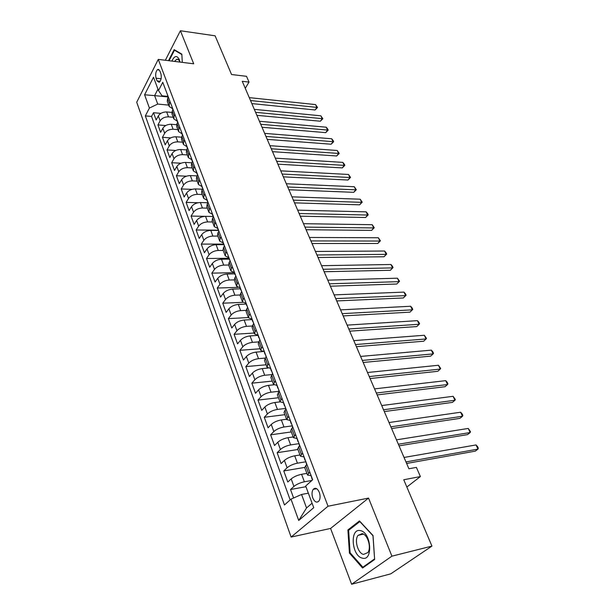 <?xml version="1.0" encoding="UTF-8"?>
<svg xmlns="http://www.w3.org/2000/svg" width="615" height="615" viewBox="0 0 615 615"><rect width="100%" height="100%" fill="white"/><g stroke="black" fill="none" stroke-linecap="round" stroke-linejoin="round"><path stroke-width="0.92" d="M319.316 492.346C317.394 488.264 315.349 487.272 313.181 489.371C311.797 491.631 311.667 494.506 312.797 497.996C314.719 502.124 316.779 503.116 318.977 500.971C320.346 498.696 320.461 495.821 319.316 492.346M351.619 584.25L390.763 573.849L431.945 546.097L391.924 556.168L368.539 498.081L328.026 506.23L291.118 537.064L330.586 528.439L351.619 584.25L391.924 556.168M328.026 506.23L158.27 59.386L136.715 102.259L291.118 537.064M158.27 59.386L193.71 63.799L180.403 30.75L165.343 60.27M180.403 30.75L215.112 35.816L231.555 74.523L246.523 76.322L249.029 82.087L242.249 81.303L408.906 468.768L416.393 467.392L420.383 476.563L403.755 479.754L431.945 546.097M171.77 112.414L166.665 111.953C162.921 111.915 160.146 113.237 158.324 115.935L156.156 120.01L153.504 112.714L160.907 113.368M173.215 117.265L168.487 116.858C164.735 116.827 161.953 118.157 160.123 120.847L157.94 124.914L165.75 125.537M157.94 124.914L160.638 132.333L162.844 128.274C164.682 125.591 167.488 124.253 171.247 124.268L176.567 124.707M181.487 137.191L175.905 136.784C172.123 136.799 169.302 138.137 167.434 140.812L165.189 144.848L162.445 137.314L170.701 137.906M186.537 149.883L180.649 149.506C176.843 149.545 173.991 150.89 172.092 153.558L169.809 157.563L167.026 149.906L175.79 150.467M192.587 161.345L191.726 162.783L185.461 162.429C181.633 162.498 178.757 163.859 176.836 166.504L174.514 170.493L171.685 162.714L181.025 163.229M197.046 175.882L190.35 175.575C186.506 175.667 183.608 177.035 181.656 179.672L179.288 183.631L176.413 175.721L186.437 176.19M202.473 189.205L195.324 188.936C191.465 189.059 188.536 190.435 186.553 193.056L184.146 196.992L181.225 188.951L192.08 189.358M208.024 202.735L200.382 202.52C196.5 202.681 193.548 204.065 191.534 206.671L189.089 210.576L186.114 202.397L198.053 202.735M212.79 214.919L213.374 216.472L205.533 216.334C201.62 216.526 198.645 217.918 196.6 220.508L194.109 224.383L191.088 216.073L205.141 216.334M218.433 230.456L210.761 230.387C206.832 230.617 203.834 232.016 201.751 234.584L199.214 238.436L196.139 229.979L218.256 230.179M223.714 244.67L216.088 244.678C212.137 244.947 209.108 246.354 206.994 248.906L204.411 252.719L201.282 244.117L223.499 244.101M229.172 259.138L221.5 259.223C217.533 259.522 214.474 260.945 212.329 263.481L209.7 267.256L206.517 258.508L228.842 258.269M234.715 273.86L227.012 274.029C223.022 274.367 219.932 275.789 217.756 278.303L215.073 282.047L211.837 273.145L234.269 272.668M240.365 288.835L232.624 289.088C228.603 289.465 225.49 290.903 223.276 293.393L220.547 297.099L217.256 288.035L237.897 287.382M246.108 304.079L238.328 304.417C234.292 304.84 231.148 306.278 228.895 308.753L226.12 312.412L222.761 303.195L242.81 302.342M251.958 319.592L244.14 320.031C240.081 320.484 236.906 321.937 234.623 324.389L231.786 328.01L228.373 318.616L248.391 317.548M257.916 335.39L250.059 335.921C245.977 336.42 242.771 337.889 240.45 340.31L237.559 343.885L234.084 334.322L254.195 333.015M262.859 351.572L256.086 352.103C251.981 352.656 248.744 354.125 246.377 356.523L243.44 360.052L239.896 350.312L260.107 348.767M268.04 368.054L262.228 368.593C258.1 369.185 254.833 370.668 252.427 373.036L249.429 376.511L245.823 366.602L266.126 364.795M273.86 384.821L268.478 385.382C264.327 386.028 261.029 387.519 258.577 389.856L255.525 393.285L251.85 383.183L272.253 381.115M280.056 401.887L274.851 402.494C270.677 403.186 267.341 404.685 264.857 406.992L261.736 410.366L257.993 400.081L278.487 397.744M286.559 419.253L281.339 419.93C277.142 420.675 273.783 422.19 271.246 424.465L268.063 427.779L264.258 417.293L284.845 414.679M293.201 436.95L287.958 437.703C283.738 438.503 280.34 440.025 277.765 442.262L274.521 445.521L270.631 434.836L291.318 431.93M299.974 454.985L294.708 455.823C290.464 456.676 287.028 458.206 284.407 460.412L281.093 463.602L277.134 452.709L297.921 449.504M306.877 473.381L301.588 474.296C297.322 475.211 293.847 476.748 291.179 478.916L287.797 482.045L283.761 470.936L304.64 467.423M156.072 78.228L157.071 80.896L159.162 82.372C161.184 80.442 161.745 77.49 160.853 73.523L159.839 70.848L157.786 69.395C155.764 71.309 155.188 74.254 156.072 78.228L161.107 78.789M168.033 96.955L154.611 95.617L157.732 104.073L149.407 108.056L145.332 115.904L284.461 504.992L290.995 499.142L298.721 520.467L313.742 507.675L305.678 486.011L312.666 479.754L162.775 82.295L158.486 90.566L162.06 95.825L167.826 96.401M149.407 108.056L144.602 94.779L153.512 77.206L158.486 90.566M311.897 480.438L304.379 481.791L301.588 474.296M305.886 461.78L297.445 463.172L294.708 455.823M298.775 443.692L290.641 444.906L287.958 437.703M292.033 425.903L283.976 427.002L281.339 419.93M285.452 408.445L277.434 409.429L274.851 402.494M278.995 391.317L271.015 392.186L268.478 385.382M272.237 374.543L264.711 375.265L262.228 368.593M265.296 358.091L258.531 358.66L256.086 352.103M258.592 341.917L252.458 342.355L250.059 335.921M252.165 326.012L246.5 326.35L244.14 320.031M245.985 310.367L240.642 310.629L238.328 304.417M240.019 295L234.892 295.185L232.624 289.088M234.261 279.887L229.241 280.017L227.012 274.029M228.68 265.034L223.691 265.111L221.5 259.223M223.199 250.443L218.24 250.466L216.088 244.678M217.818 236.099L212.882 236.075L210.761 230.387M212.529 222L207.609 221.923L205.533 216.334M207.324 208.139L202.435 208.016L200.382 202.52M202.204 194.501L197.338 194.34L195.324 188.936M197.177 181.102L192.334 180.887L190.35 175.575M192.226 167.91L187.406 167.664L185.461 162.429M187.36 154.942L182.563 154.649L180.649 149.506M182.57 142.18L177.797 141.85L175.905 136.784M177.858 129.627L173.107 129.25L171.247 124.268M153.504 112.714L151.544 116.435L290.157 499.895M304.379 481.791C300.097 482.729 296.615 484.274 293.924 486.419L290.518 489.525L293.601 497.989M283.761 470.936L287.097 467.769C289.742 465.578 293.194 464.048 297.445 463.172M277.134 452.709L280.402 449.48C283 447.259 286.413 445.729 290.641 444.906M270.631 434.836L273.836 431.546C276.389 429.278 279.771 427.763 283.976 427.002M264.258 417.293L267.394 413.941C269.9 411.65 273.252 410.144 277.434 409.429M257.993 400.081L261.075 396.675C263.543 394.346 266.849 392.854 271.015 392.186M251.85 383.183L254.871 379.724C257.293 377.372 260.575 375.88 264.711 375.265M245.823 366.602L248.783 363.088C251.166 360.705 254.41 359.229 258.531 358.66M239.896 350.312L242.81 346.76C245.147 344.346 248.368 342.878 252.458 342.355M234.084 334.322L236.936 330.724C239.243 328.287 242.425 326.826 246.5 326.35M228.373 318.616L231.171 314.972C233.439 312.512 236.598 311.067 240.642 310.629M222.761 303.195L225.513 299.505C227.742 297.022 230.871 295.584 234.892 295.185M217.256 288.035L219.947 284.307C222.146 281.801 225.244 280.371 229.241 280.017M211.837 273.145L214.489 269.378C216.641 266.849 219.716 265.426 223.691 265.111M206.517 258.508L209.115 254.702C211.237 252.158 214.281 250.743 218.24 250.466M201.282 244.117L203.842 240.288C205.933 237.721 208.946 236.314 212.882 236.075M196.139 229.979L198.653 226.112C200.713 223.529 203.696 222.13 207.609 221.923M191.088 216.073L193.548 212.175C195.578 209.577 198.537 208.193 202.435 208.016M186.114 202.397L188.536 198.476C190.535 195.854 193.464 194.478 197.338 194.34M181.225 188.951L183.601 185C185.569 182.371 188.482 181.002 192.334 180.887M176.413 175.721L178.75 171.746C180.687 169.102 183.578 167.741 187.406 167.664M171.685 162.714L173.983 158.708C175.89 156.049 178.75 154.696 182.563 154.649M167.026 149.906L169.286 145.886C171.17 143.21 174.007 141.873 177.797 141.85M162.445 137.314L164.666 133.263C166.519 130.58 169.333 129.25 173.107 129.25M170.224 102.044L169.433 103.52L169.148 106.433L172.438 108.624M168.356 97.101L167.572 98.577L167.295 101.498L169.087 106.264M173.046 109.524L172.246 111L171.954 113.898L173.776 118.749M177.128 121.063L173.837 118.91L174.137 116.02L174.944 114.559M177.812 122.162L176.997 123.623L176.682 126.498L178.535 131.441M181.886 133.709L178.596 131.602L178.919 128.735L179.734 127.274M182.655 135.008L181.825 136.461L181.494 139.313L183.378 144.333M186.737 146.562L183.439 144.494L183.777 141.658L184.615 140.205M187.575 148.061L186.737 149.514L186.376 152.335L188.298 157.448M191.657 159.623L188.359 157.609L188.72 154.796L189.574 153.35M196.662 172.907L193.364 170.939L193.748 168.156L194.609 166.719M197.676 174.852L196.808 176.282L196.408 179.05L198.391 184.346M201.758 186.414L198.453 184.5L198.86 181.74L199.744 180.318M202.858 188.59L201.974 190.004L201.543 192.741L203.573 198.138M206.932 200.152L203.627 198.291L204.065 195.562L204.956 194.148M208.131 202.566L207.224 203.972L206.778 206.678L208.839 212.175M212.206 214.128L208.892 212.321L209.354 209.623L210.261 208.224M213.49 216.788L212.575 218.179L212.098 220.854L214.197 226.451M217.564 228.342L214.251 226.597L214.735 223.937L215.665 222.538M218.948 231.255L218.01 232.639L217.51 235.276L219.647 240.98M223.014 242.81L219.701 241.118L220.216 238.497L221.162 237.113M224.506 245.985L223.545 247.353L223.022 249.959L225.198 255.763M228.565 257.531L225.251 255.901L225.79 253.319L226.75 251.95M230.156 260.975L229.18 262.336L228.626 264.896L230.848 270.815M234.207 272.514L230.902 270.954L231.463 268.401L232.447 267.048M235.914 276.235L234.922 277.588L234.338 280.109L236.598 286.136M239.958 287.766L236.652 286.267L237.244 283.761L238.243 282.423M241.772 291.779L240.765 293.117L240.15 295.592L242.456 301.742M245.816 303.295L242.502 301.865L243.133 299.405L244.147 298.075M247.745 307.608L246.715 308.93L246.069 311.367L248.422 317.632M251.773 319.108L248.468 317.755L249.121 315.334L250.159 314.019M253.826 323.728L252.773 325.035L252.096 327.426L254.495 333.814M257.846 335.213L254.541 333.937L255.225 331.562L256.286 330.263M260.022 340.157L258.946 341.448L258.239 343.785L260.683 350.304M264.027 351.619L260.729 350.419L261.452 348.098L262.528 346.814M266.333 356.9L265.234 358.168L264.496 360.459L266.987 367.101M270.331 368.331L267.033 367.217L267.786 364.941L268.893 363.68M272.768 373.951L271.646 375.204L270.869 377.449L273.414 384.221M276.75 385.359L273.452 384.329L275.374 380.87M279.318 391.34L277.373 394.761L279.963 401.672M283.292 402.717L280.002 401.779L281.978 398.389M286.006 409.067L283.992 412.411L286.644 419.461M289.957 420.414L286.682 419.568L288.719 416.255M292.825 427.148L290.749 430.408L293.447 437.603M296.761 438.457L293.486 437.703L295.584 434.474M299.774 445.583L297.637 448.758L300.397 456.107M303.695 456.845L300.428 456.199L302.595 453.063M306.87 464.394L304.663 467.469L307.477 474.98M310.767 475.61L307.508 475.064L309.745 472.02M168.648 105.104L157.732 104.073M406.846 487.042L420.383 476.563M245.262 88.306L249.029 82.087M157.963 89.16L154.611 95.617L144.602 94.779M308.346 493.184L301.565 494.468L306.539 507.959L312.074 503.201M151.544 116.435L145.332 115.904M290.518 489.525L305.932 486.696M193.748 168.156L191.726 162.783L191.35 165.581L193.302 170.786M290.995 499.142L301.565 494.468M298.721 520.467L306.539 507.959M182.301 62.376L181.832 54.135L174.16 49.638L168.502 60.662M368.539 498.081L330.586 528.439M374.635 559.496L373.028 535.527L359.475 520.936L347.906 529.938L349.42 553.077L362.589 568.029L374.635 559.496M350.227 552.885L349.42 553.077M349.589 529.561L347.906 529.938M167.203 94.026L168.156 97.278M251.835 103.589L315.088 109.977L316.879 107.387L250.528 100.553M315.564 104.596L317.525 107.487L316.879 107.387L315.564 104.596L249.275 97.631M168.087 96.386L168.203 97.393M317.525 107.487L315.088 109.977M180.003 62.092L179.303 59.54C176.92 55.104 174.445 55.619 171.893 61.085M179.841 62.077L179.649 61.515C178.857 59.64 177.835 58.917 176.582 59.34L174.591 61.415M169.064 60.731L174.476 50.207L181.856 54.543M175.337 50.322L174.476 50.207M360.444 530.653C349.651 527.678 351.496 555.929 362.266 558.113C373.328 561.656 371.368 532.329 360.444 530.653M362.15 533.643L358.045 535.357C354.14 540.131 357.915 553.385 363.526 554.415L367.808 552.631C371.675 547.704 367.678 534.435 362.15 533.643M374.527 558.935L362.865 567.215L350.096 552.739L348.628 530.307L359.844 521.597L372.974 535.734L374.596 558.92M364.234 566.861L362.865 567.215M171.831 106.31L172.8 109.585M256.886 115.336L320.369 121.224L322.191 118.641L255.594 112.33M320.853 115.812L322.829 118.718L322.191 118.641L320.853 115.812L254.318 109.362M172.738 108.709L172.892 109.808M322.829 118.718L320.369 121.224M176.536 118.787L177.512 122.093M262.013 127.259L325.727 132.632L327.572 130.065L260.737 124.284M326.219 127.197L327.664 128.965L328.202 130.111L327.572 130.065L326.219 127.197L259.445 121.278M177.458 121.224L177.666 122.423M328.202 130.111L325.727 132.632M181.317 131.472L182.301 134.808M267.225 139.367L331.162 144.218L333.046 141.665L265.964 136.438M331.67 138.752L333.115 140.512L333.661 141.681L333.046 141.665L331.67 138.752L264.65 133.378M182.255 133.947L182.524 135.238M333.661 141.681L331.162 144.218M186.184 144.371L187.175 147.738M272.514 151.667L336.689 155.972L338.588 153.435L271.269 148.776M337.197 150.475L339.203 153.419L338.588 153.435L337.197 150.475L269.939 145.67M187.129 146.885L187.467 148.261M339.203 153.419L336.689 155.972M191.127 157.478L192.134 160.876M277.888 164.159L342.286 167.91L344.223 165.381L276.665 161.307M342.809 162.375L344.262 164.136L344.823 165.335L344.223 165.381L342.809 162.375L275.305 158.155M192.095 160.038L192.503 161.491M344.823 165.335L342.286 167.91M196.154 170.809L197.169 174.245M283.346 176.851L347.975 180.026L349.943 177.512L282.139 174.045M348.505 174.46L350.535 177.435L349.943 177.512L348.505 174.46L280.763 170.847M197.138 173.407L197.63 174.937M350.535 177.435L347.975 180.026M201.266 184.369L202.289 187.836M288.896 189.751L353.756 192.326L355.754 189.827L287.712 186.991M354.294 186.729L356.331 189.72L355.754 189.827L354.294 186.729L286.306 183.739M202.266 187.014L202.85 188.597M356.331 189.72L353.756 192.326M206.471 198.161L207.501 201.659M294.531 202.858L359.621 204.818L361.651 202.335L293.37 200.144M360.167 199.191L362.212 202.189L361.651 202.335L360.167 199.191L291.948 196.838M207.486 200.844L208.078 202.42M362.212 202.189L359.621 204.818M211.76 212.19L212.805 215.719M300.266 216.18L365.579 217.502L367.639 215.042L299.121 213.52M366.133 211.844L367.593 213.582L368.193 214.858L367.639 215.042L366.133 211.844L297.675 210.153M368.193 214.858L365.579 217.502M217.141 226.466L218.194 230.033M306.093 229.726L371.629 230.387L373.72 227.942L304.963 227.112M372.19 224.698L374.266 227.727L373.72 227.942L372.19 224.698L303.495 223.691M218.194 229.241L218.763 230.763M218.794 231.486L218.825 230.979M374.266 227.727L371.629 230.387M222.622 240.988L223.683 244.593M312.013 243.494L377.771 243.479L379.901 241.049L310.913 240.934M378.348 237.751L380.431 240.796L379.901 241.049L378.348 237.751L309.414 237.459M223.683 243.817L224.252 245.308M224.321 246.246L224.329 245.577M380.431 240.796L377.771 243.479M228.196 255.771L229.272 259.407M318.032 257.493L384.014 256.77L386.182 254.364L316.956 254.987M384.606 251.02L386.066 252.734L386.697 254.072L386.182 254.364L384.606 251.02L315.434 251.45M229.28 258.646L229.833 260.107M229.964 261.244L229.933 260.445M386.697 254.072L384.014 256.77M233.869 270.815L234.961 274.49M324.159 271.73L390.356 270.285L392.562 267.902L323.106 269.278M390.956 264.496L392.424 266.203L393.062 267.563L392.562 267.902L390.956 264.496L321.553 265.688M234.976 273.744L235.514 275.174M235.714 276.504L235.637 275.574M393.062 267.563L390.356 270.285M239.65 286.136L240.749 289.85M330.386 286.206L396.806 284.015L399.043 281.647L329.356 283.815M397.413 278.188L399.535 281.27L399.043 281.647L397.413 278.188L327.78 280.163M240.773 289.111L241.295 290.511M241.572 292.048L241.449 290.98M399.535 281.27L396.806 284.015M245.531 301.734L246.638 305.486M336.72 300.935L403.355 297.968L405.639 295.623L335.721 298.606M403.978 292.11L405.446 293.801L406.108 295.208L405.639 295.623L403.978 292.11L334.114 294.885M246.669 304.763L247.184 306.124M247.538 307.869L247.361 306.662M406.108 295.208L403.355 297.968M251.52 317.617L252.642 321.414M343.162 315.918L410.013 312.151L412.334 309.837L342.194 313.658M410.651 306.262L412.119 307.938L412.788 309.368L412.334 309.837L410.651 306.262L340.564 309.868M252.68 320.707L253.18 322.029M253.618 323.99L253.388 322.637M257.624 333.799L258.754 337.627M349.72 331.162L416.786 326.573L419.146 324.274L348.774 328.971M417.431 320.646L418.9 322.314L419.584 323.767L419.146 324.274L417.431 320.646L347.121 325.12M258.807 336.943L259.292 338.227M259.807 340.418L259.522 338.911M263.835 350.281L264.988 354.155M356.393 346.675L423.666 341.233L426.072 338.965L355.478 344.554M424.327 335.267L426.495 338.404L426.072 338.965L424.327 335.267L353.794 340.633M265.042 353.479L265.511 354.732M266.111 357.146L265.772 355.485M270.17 367.078L271.33 370.991M363.188 362.466L430.669 356.139L433.114 353.902L362.304 360.421M431.338 350.143L432.806 351.788L433.514 353.287L433.114 353.902L431.338 350.143L360.59 356.431M271.392 370.315L271.853 371.545M272.545 374.204L272.145 372.382M276.627 384.198L277.796 388.15M370.099 378.54L437.788 371.299L440.271 369.092L369.254 376.572M438.472 365.264L440.663 368.431L440.271 369.092L438.472 365.264L367.501 372.506M277.872 387.504L278.318 388.672M279.095 391.586L278.641 389.595M283.207 401.641L284.391 405.639M377.141 394.907L445.029 386.72L447.559 384.544L376.326 393.016M445.721 380.654L447.197 382.276L447.928 383.829L447.559 384.544L445.721 380.654L374.543 388.88M284.476 405.024L284.899 406.138M285.26 407.145L285.775 409.313M289.911 419.43L291.11 423.474M384.306 411.573L452.394 402.41L454.969 400.257L383.529 409.767M453.101 396.306L455.323 399.496L454.969 400.257L453.101 396.306L381.715 405.554M291.21 422.874L291.618 423.943M292.586 427.387L292.017 425.011M296.753 437.565L297.968 441.655M391.609 428.555L459.889 418.377L462.511 416.255L390.871 426.833M460.612 412.235L462.088 413.826L462.841 415.433L462.511 416.255L460.612 412.235L389.018 422.536M298.075 441.07L298.46 442.093M299.536 445.813L298.882 443.284M303.725 456.061L304.955 460.197M399.043 445.844L467.515 434.621L470.183 432.537L398.343 444.215M468.253 428.44L470.498 431.661L470.183 432.537L468.253 428.44L396.46 439.833M305.078 459.636L305.44 460.604M306.624 464.617L305.901 461.896M310.844 474.926L312.082 479.108M406.623 463.464L475.28 451.149L478.001 449.104L405.962 461.919M476.033 444.937L477.501 446.505L478.286 448.166L478.001 449.104L476.033 444.937L404.047 457.46M312.22 478.578L312.566 479.492M168.487 116.858L166.665 111.953M160.123 120.847L158.324 115.935M293.924 486.419L291.179 478.916M287.097 467.769L284.407 460.412M280.402 449.48L277.765 442.262M273.836 431.546L271.246 424.465M267.394 413.941L264.857 406.992M261.075 396.675L258.577 389.856M254.871 379.724L252.427 373.036M248.783 363.088L246.377 356.523M242.81 346.76L240.45 340.31M236.936 330.724L234.623 324.389M231.171 314.972L228.895 308.753M225.513 299.505L223.276 293.393M219.947 284.307L217.756 278.303M214.489 269.378L212.329 263.481M209.115 254.702L206.994 248.906M203.842 240.288L201.751 234.584M198.653 226.112L196.6 220.508M193.548 212.175L191.534 206.671M188.536 198.476L186.553 193.056M183.601 185L181.656 179.672M178.75 171.746L176.836 166.504M173.983 158.708L172.092 153.558M169.286 145.886L167.434 140.812M164.666 133.263L162.844 128.274M169.433 103.52L167.572 98.577M174.137 116.02L172.246 111M178.919 128.735L176.997 123.623M183.777 141.658L181.825 136.461M188.72 154.796L186.737 149.514M198.86 181.74L196.808 176.282M204.065 195.562L201.974 190.004M209.354 209.623L207.224 203.972M214.735 223.937L212.575 218.179M220.216 238.497L218.01 232.639M225.79 253.319L223.545 247.353M231.463 268.401L229.18 262.336M237.244 283.761L234.922 277.588M243.133 299.405L240.765 293.117M249.121 315.334L246.715 308.93M255.225 331.562L252.773 325.035M261.452 348.098L258.946 341.448M267.786 364.941L265.234 358.168M274.244 382.115L271.646 375.204M280.832 399.612L278.18 392.578M287.543 417.462L284.845 410.282M294.393 435.658L291.641 428.34M301.373 454.216L298.567 446.751M308.499 473.15L305.632 465.532M160.238 81.242L157.071 80.896M316.71 488.717L313.181 489.371M158.97 69.533L157.786 69.395M178.273 59.547L176.582 59.34M363.427 534.127L358.045 535.357"/></g></svg>
